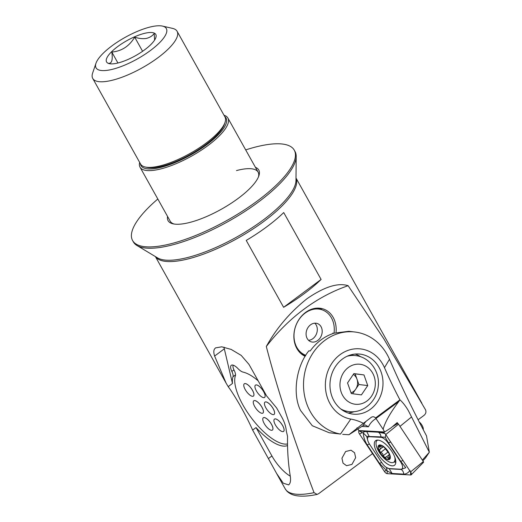 <?xml version="1.0" encoding="UTF-8"?>
<svg xmlns="http://www.w3.org/2000/svg" width="522" height="522" viewBox="0 0 522 522"><rect width="100%" height="100%" fill="white"/><g stroke="black" fill="none" stroke-linecap="round" stroke-linejoin="round"><path stroke-width="0.78" d="M351.952 464.397L355.652 457.677L354.562 452.75L351.025 450.199L345.642 451.504L341.943 458.225L343.032 463.151L346.569 465.702L351.952 464.397M305.5 355.763L304.398 355.214L304.633 354.888M336.077 332.077A25.369 20.534 110 0 0 323.699 309.122A25.369 20.534 110 0 0 305.54 312.463A25.369 20.534 110 0 0 293.866 336.083A25.369 20.534 110 0 0 305.168 356.317M302.949 355.097A25.369 20.534 110 0 0 304.398 355.214M372.551 453.618L318.596 493.714L317.122 494.399L314.042 492.657C293.377 438.304 277.469 389.588 266.311 346.504C276.373 328.286 289.964 312.332 307.099 298.636C324.364 286.8 338.041 282.487 348.128 285.704L383.892 338.922L425.528 409.809C426.37 411.936 425.867 413.783 424.034 415.362L418.115 419.76M266.311 346.504A179.907 145.645 -70 0 1 304.013 309.174A179.907 145.645 -70 0 1 348.128 285.704M224.76 116.576A48.722 14.994 150.8 0 1 201.694 148.255A48.722 14.994 150.8 0 1 147.197 168.821A48.722 14.994 150.8 0 1 140.398 163.725M224.016 115.245A50.334 15.49 150.8 0 1 227.892 118.05A50.334 15.49 150.8 0 1 200.089 150.975A50.334 15.49 150.8 0 1 146.428 170.485A50.334 15.49 150.8 0 1 140.013 167.157A50.334 15.49 150.8 0 1 139.655 162.394M295.994 178.067A80.532 24.782 150.8 0 1 250.286 230.731A80.532 24.782 150.8 0 1 165.35 261.359A80.532 24.782 150.8 0 1 155.452 256.622M289.645 483.757L288.686 484.905L283.25 483.196L276.595 473.447L252.648 430.095C245.19 413.228 233.791 394.006 228.179 386.652L226.033 382.978L214.614 356.05C213.642 353.055 213.57 350.751 214.412 349.14L215.508 347.893L221.739 346.817L231.155 349.414L241.203 355.397L249.001 364.415L266.605 395.911L276.634 407.95L282.037 417.62C284.523 422.154 285.958 426.709 286.356 431.283L287.563 436.438C287.257 449.912 288.17 463.171 290.291 476.221C290.78 479.574 290.571 482.093 289.645 483.757M321.102 279.446L283.72 212.552A80.532 24.782 150.8 0 1 246.227 240.414L283.609 307.301A80.532 24.782 150.8 0 0 321.102 279.446L283.609 307.301M228.179 386.652L232.473 383.455A44.696 16.567 53.4 0 1 232.988 376.76A9.664 3.582 -126.6 0 0 231.859 371.436A9.664 3.582 53.4 0 1 231.279 365.302A9.664 3.582 53.4 0 1 237.954 368.591A9.664 3.582 -126.6 0 0 243.011 372.082A44.696 16.567 53.4 0 1 247.865 373.83A38.654 14.329 53.4 0 1 258.201 380.871M223.99 347.15A24.965 9.252 -126.6 0 0 224.323 348.84L232.473 383.455M287.544 445.534A44.696 16.567 53.4 0 1 256.048 427.57L271.916 455.96A24.965 9.252 -126.6 0 0 290.278 476.175M256.048 427.57L252.648 430.095M322.061 309.814A25.369 20.534 110 0 0 319.999 308.234M355.201 354.06A30.198 26.465 -83.2 0 1 360.832 356.852M333.969 400.844A30.198 26.465 -83.2 0 1 334.224 368.519A30.198 26.465 -83.2 0 1 360.082 354.125A30.198 26.465 -83.2 0 1 378.998 367.384A30.198 26.465 -83.2 0 1 378.744 399.708A30.198 26.465 -83.2 0 1 352.892 414.096A30.198 26.465 -83.2 0 1 333.969 400.844M397.79 423.57L397.203 422.585L390.913 427.949L384.623 431.968L383.135 429.293C384.988 422.207 390.202 412.961 398.762 401.548L399.956 399.872C402.782 402.345 405.614 405.999 408.452 410.827L429.338 452.222L426.507 435.863C412.974 410.422 400.642 384.89 389.49 359.267A51.541 45.166 96.8 0 0 387.2 354.634A51.541 45.166 96.8 0 0 354.914 332.012A51.541 45.166 96.8 0 0 310.792 356.572A51.541 45.166 96.8 0 0 310.355 411.741A51.541 45.166 96.8 0 0 340.507 434.05L350.797 419.081A56.376 49.401 -83.2 0 1 363.377 423.335L371.566 417.117M354.914 332.012L348.872 331.287L334.211 333.14A51.541 45.166 -83.2 0 0 310.192 350.986L308.867 350.823C296.111 366.294 292.248 394.293 300.626 410.573L312.286 425.724L329.225 432.758L340.507 434.05M371.077 417.43C372.701 416.386 374.189 416.563 375.533 417.959L376.036 418.605A100.668 41.877 -127.7 0 0 368.428 426.787L365.289 424.98L363.73 425.26L348.924 434.735L342.706 434.369M389.49 359.267L384.473 367.664A35.437 31.052 96.8 0 0 331.731 363.56A35.437 31.052 96.8 0 0 350.797 419.081M384.473 367.664A459.047 402.266 96.8 0 0 399.93 399.832L399.956 399.872M422.376 460.078L429.338 452.222L425.645 457.742L422.892 460.848M384.623 431.968L358.758 430.552L357.988 428.797M333.114 333.499L332.879 332.984M354.268 411.63A30.198 26.465 -83.2 0 1 348.135 413.013M376.036 418.605L383.135 429.293M348.924 434.735L363.377 423.335M392.244 465.852A15.503 6.447 -127.7 0 0 394.534 465.246A15.503 6.447 -127.7 0 0 391.702 451.197A15.503 6.447 -127.7 0 0 377.856 440.105A15.503 6.447 -127.7 0 0 375.566 440.712A15.503 6.447 -127.7 0 0 378.391 454.76A15.503 6.447 -127.7 0 0 392.244 465.852M388.159 443.106A8.052 3.347 -127.7 0 0 380.969 437.351L369.354 436.718A8.052 3.347 -127.7 0 0 367.984 441.142A8.052 3.347 -127.7 0 0 369.641 444.346L381.941 462.851A8.052 3.347 -127.7 0 0 386.293 467.425A8.052 3.347 -127.7 0 0 389.125 468.599L400.746 469.239A8.052 3.347 -127.7 0 0 400.459 461.611L388.159 443.106L388.498 442.93L385.262 437.286L380.949 436.888L380.969 437.351M385.745 434.572A3.223 1.338 -127.7 0 0 384.003 432.745A3.223 1.338 -127.7 0 0 382.867 432.268L359.417 430.989A3.223 1.338 -127.7 0 0 359.006 431.074A3.223 1.338 -127.7 0 0 359.534 434.036L384.355 471.386A3.223 1.338 -127.7 0 0 387.226 473.682L410.677 474.968A3.223 1.338 -127.7 0 0 411.212 474.792A3.223 1.338 -127.7 0 0 411.225 473.2A3.223 1.338 -127.7 0 0 410.566 471.921L385.745 434.572L398.527 424.184A0.868 0.359 -127.7 0 0 397.751 423.564L396.159 423.479M423.375 462.355A0.868 0.359 -127.7 0 0 423.518 462.303A0.868 0.359 -127.7 0 0 423.342 461.533L398.527 424.184M410.057 470.426C408.191 472.893 406.077 474.126 403.715 474.126L392.1 473.487L387.115 470.935L386.972 470.211L386.371 470.342L379.52 463.425L367.22 444.92C364.813 441.103 363.501 437.129 363.299 433.012L362.255 432.627L359.534 434.036M378.333 432.209A5.638 4.822 93.1 0 1 380.949 436.888L366.705 436.431L363.299 433.012C363.312 431.981 364.447 431.498 366.718 431.57L378.333 432.209L384.968 433.488M386.293 467.425L389.484 468.808L401.098 469.441L405.764 467.692L400.798 461.435L400.459 461.611M366.705 436.431L367.886 440.862M385.262 437.286L385.823 434.695M386.972 470.211L386.411 467.451M385.373 448.816L380.877 452.287L382.561 453.585L383.846 456.783L385.66 457.357L389.255 454.695M385.471 457.624L385.66 457.357C386.267 456.528 387.089 456.789 388.133 458.146L389.308 458.851L389.158 457.246C388.531 455.595 388.512 454.753 389.105 454.721C389.503 454.244 389.099 453.357 387.879 452.065L385.347 448.763C384.342 447.237 383.592 446.649 383.102 446.995C382.88 447.524 382.052 447.269 380.61 446.219L379.155 445.729L379.598 447.106C380.616 448.457 380.629 449.305 379.638 449.644L379.788 451.537L380.877 452.287M423.296 429.769L423.309 429.097A6.244 2.597 -127.7 0 0 421.026 423.838A6.244 2.597 -127.7 0 0 419.205 421.893M377.817 440.098A13.689 5.696 -127.7 0 0 377.138 440.47L377.138 440.47A13.689 5.696 -127.7 0 0 379.24 452.254A13.689 5.696 -127.7 0 0 381.008 454.786A13.689 5.696 -127.7 0 0 383.004 457.128A13.689 5.696 -127.7 0 0 393.888 462.133A13.689 5.696 -127.7 0 0 394.743 456.972M389.627 459.314A8.861 3.687 -127.7 0 0 387.128 450.049A8.861 3.687 -127.7 0 0 378.789 445.299A8.861 3.687 -127.7 0 0 381.295 454.564A8.861 3.687 -127.7 0 0 389.627 459.314M393.888 462.133A13.689 5.696 -127.7 0 0 393.888 462.127L395.735 460.704M383.168 446.825L379.383 449.749M386.991 450.153A8.456 3.517 -127.7 0 0 379.037 445.618A8.456 3.517 -127.7 0 0 381.432 454.46A8.456 3.517 -127.7 0 0 389.386 458.995A8.456 3.517 -127.7 0 0 386.991 450.153M380.675 446.277L379.598 447.106M351.038 392.818A10.068 8.822 96.8 0 0 355.71 389.177A10.068 8.822 96.8 0 0 356.996 379.187A10.068 8.822 96.8 0 0 353.322 374.411M350.445 354.999A28.188 24.704 96.8 0 0 350.406 354.993L355.547 355.613A28.188 24.704 96.8 0 0 347.13 356.245M360.206 364.284A20.136 17.644 96.8 0 0 340.148 381.96A20.136 17.644 96.8 0 0 355.077 404.224A20.136 17.644 96.8 0 0 375.135 386.541A20.136 17.644 96.8 0 0 360.206 364.284M363.971 374.926L367.742 385.575L361.407 394.9L351.306 393.575L347.541 382.926L353.87 373.602L363.971 374.926L353.812 373.693M352.611 393.745L358.882 384.512L355.11 373.863M358.882 384.512L367.742 385.575M319.823 338.387A9.664 7.823 110 0 0 317.441 323.555A9.664 7.823 110 0 0 308.456 326.889A9.664 7.823 110 0 0 310.831 341.721A9.664 7.823 110 0 0 319.823 338.387M308.58 340.311A9.664 7.823 110 0 0 314.936 336.612A9.664 7.823 110 0 0 314.812 323.183M334.106 332.599A24.162 19.562 110 0 0 322.4 309.931A24.162 19.562 110 0 0 299.935 318.263A24.162 19.562 110 0 0 305.781 355.306L300.881 353.524M252.4 396.302A7.654 2.838 -126.6 0 0 253.411 396.087A7.654 2.838 -126.6 0 0 251.858 389.314A7.654 2.838 -126.6 0 0 245.294 383.592A7.654 2.838 -126.6 0 0 244.283 383.807A7.654 2.838 -126.6 0 0 245.836 390.587A7.654 2.838 -126.6 0 0 252.4 396.302M253.411 396.087L253.438 396.067A7.654 2.838 -126.6 0 0 253.438 396.067A7.654 2.838 -126.6 0 0 251.891 389.295A7.654 2.838 -126.6 0 0 245.327 383.572A7.654 2.838 -126.6 0 0 244.316 383.787A7.654 2.838 -126.6 0 0 244.296 383.8L244.316 383.787M261.894 413.293A7.654 2.838 -126.6 0 0 262.905 413.078A7.654 2.838 -126.6 0 0 261.352 406.305A7.654 2.838 -126.6 0 0 254.788 400.583A7.654 2.838 -126.6 0 0 253.777 400.798A7.654 2.838 -126.6 0 0 255.33 407.578A7.654 2.838 -126.6 0 0 261.894 413.293M262.905 413.078L262.938 413.059A7.654 2.838 -126.6 0 0 262.938 413.059A7.654 2.838 -126.6 0 0 261.385 406.279A7.654 2.838 -126.6 0 0 254.821 400.563A7.654 2.838 -126.6 0 0 253.809 400.779A7.654 2.838 -126.6 0 0 253.796 400.785L253.809 400.779M271.388 430.285A7.654 2.838 -126.6 0 0 272.399 430.069A7.654 2.838 -126.6 0 0 270.846 423.296A7.654 2.838 -126.6 0 0 264.289 417.574A7.654 2.838 -126.6 0 0 263.277 417.789A7.654 2.838 -126.6 0 0 264.83 424.562A7.654 2.838 -126.6 0 0 271.388 430.285M272.399 430.069L272.432 430.05A7.654 2.838 -126.6 0 0 272.432 430.05A7.654 2.838 -126.6 0 0 270.879 423.27A7.654 2.838 -126.6 0 0 264.315 417.554A7.654 2.838 -126.6 0 0 263.303 417.763A7.654 2.838 -126.6 0 0 263.29 417.776M282.559 431.622A7.654 2.838 -126.6 0 0 283.57 431.407A7.654 2.838 -126.6 0 0 282.017 424.634A7.654 2.838 -126.6 0 0 275.459 418.912A7.654 2.838 -126.6 0 0 274.448 419.127A7.654 2.838 -126.6 0 0 276.001 425.906A7.654 2.838 -126.6 0 0 282.559 431.622M283.603 431.387L283.57 431.407A7.654 2.838 -126.6 0 0 283.603 431.387A7.654 2.838 -126.6 0 0 282.05 424.608A7.654 2.838 -126.6 0 0 275.486 418.892A7.654 2.838 -126.6 0 0 274.474 419.107A7.654 2.838 -126.6 0 0 274.461 419.114L274.448 419.127M263.571 397.64A7.654 2.838 -126.6 0 0 264.582 397.431A7.654 2.838 -126.6 0 0 263.029 390.652A7.654 2.838 -126.6 0 0 256.465 384.936A7.654 2.838 -126.6 0 0 255.454 385.145A7.654 2.838 -126.6 0 0 257.007 391.924A7.654 2.838 -126.6 0 0 263.571 397.64M264.595 397.418A7.654 2.838 -126.6 0 0 264.615 397.405A7.654 2.838 -126.6 0 0 263.062 390.632A7.654 2.838 -126.6 0 0 256.498 384.91A7.654 2.838 -126.6 0 0 255.486 385.125A7.654 2.838 -126.6 0 0 255.473 385.138L255.454 385.145M273.065 414.631A7.654 2.838 -126.6 0 0 274.076 414.422A7.654 2.838 -126.6 0 0 272.523 407.643A7.654 2.838 -126.6 0 0 265.966 401.927A7.654 2.838 -126.6 0 0 264.948 402.136A7.654 2.838 -126.6 0 0 266.501 408.915A7.654 2.838 -126.6 0 0 273.065 414.631M274.089 414.409A7.654 2.838 -126.6 0 0 274.109 414.396A7.654 2.838 -126.6 0 0 272.556 407.623A7.654 2.838 -126.6 0 0 265.992 401.901A7.654 2.838 -126.6 0 0 264.98 402.116A7.654 2.838 -126.6 0 0 264.967 402.129M233.138 365.159A8.861 3.282 -126.6 0 0 234.241 370.522A8.861 3.282 53.4 0 1 235.396 375.749A43.894 16.267 -126.6 0 0 251.858 418.559A43.894 16.267 -126.6 0 0 287.518 443.954M157.82 199.012A92.616 28.501 -29.2 0 0 132.581 240.525L133.332 241.862A92.616 28.501 -29.2 0 0 136.96 245.49L157.5 257.855A80.532 24.782 -29.2 0 0 263.16 220.03A80.532 24.782 -29.2 0 0 295.974 180.462L296.202 156.489A92.616 28.501 -29.2 0 0 295.021 151.497L294.271 150.16A92.616 28.501 -29.2 0 0 245.692 149.905M136.96 245.49A92.616 28.501 -29.2 0 0 258.475 201.994A92.616 28.501 -29.2 0 0 296.202 156.489M258.475 176.873A50.334 15.49 -29.2 0 0 258.109 172.123A50.334 15.49 -29.2 0 0 236.486 170.577M167.562 216.447A51.946 15.986 -29.2 0 0 173.043 223.834A51.946 15.986 -29.2 0 0 238.273 198.321A51.946 15.986 -29.2 0 0 258.853 175.875A51.946 15.986 -29.2 0 0 255.434 167.34M132.581 240.525A92.616 28.501 -29.2 0 0 257.724 200.657A92.616 28.501 -29.2 0 0 294.271 150.16M140.013 167.157L170.237 221.237A50.334 15.49 -29.2 0 0 174.094 224.036M109.998 63.782L108.432 63.325C111.806 63.651 112.935 59.899 111.812 52.063C121.633 51.189 129.267 46.223 134.696 37.166C138.839 38.537 142.669 38.967 146.186 38.452C149.566 37.682 152.235 36.044 154.205 33.525L154.603 40.07M115.858 63.449A28.188 8.672 -29.2 0 0 155.837 37.623A28.188 8.672 -29.2 0 0 146.506 32.925A28.188 8.672 -29.2 0 0 115.01 48.676A28.188 8.672 -29.2 0 0 109.268 63.651A28.188 8.672 -29.2 0 0 115.858 63.449M153.076 26.387A40.266 12.391 -29.2 0 0 95.97 63.279A40.266 12.391 -29.2 0 0 109.294 69.987A40.266 12.391 -29.2 0 0 154.29 47.489A40.266 12.391 -29.2 0 0 162.492 26.1A40.266 12.391 -29.2 0 0 153.076 26.387M95.97 63.279L92.662 72.982A48.318 14.87 -29.2 0 0 92.74 78.45A48.318 14.87 -29.2 0 0 108.654 81.04A48.318 14.87 -29.2 0 0 156.933 58.457A48.318 14.87 -29.2 0 0 177.102 31.3A48.318 14.87 -29.2 0 0 172.488 28.371L162.492 26.1M92.74 78.45L140.594 164.065A48.318 14.87 -29.2 0 0 145.207 167.001A48.318 14.87 -29.2 0 0 156.502 166.655A48.318 14.87 -29.2 0 0 225.034 122.383A48.318 14.87 -29.2 0 0 224.949 116.921L177.102 31.3M145.207 167.001L147.204 167.451A46.712 14.375 -29.2 0 0 158.127 167.125A46.712 14.375 -29.2 0 0 224.369 124.327L225.034 122.383M117.92 62.999L111.812 52.063M142.591 51.293L134.696 37.166M314.042 492.657A80.532 24.782 150.8 0 1 295.445 494.132A80.532 24.782 150.8 0 1 285.182 488.807L276.595 473.447M214.614 356.05L224.323 348.84M268.517 458.486L271.916 455.96M231.859 371.436L233.934 369.896M232.988 376.76L235.539 374.868M411.577 416.947L399.982 426.37M363.123 425.58A104.694 43.554 52.3 0 1 366.235 421.143M368.428 426.787L361.766 426.422M399.93 399.832L375.533 417.959M398.762 401.548L375.951 418.494M395.35 460.998A14.975 6.231 -127.7 0 0 395.78 461.135M397.751 423.564L392.348 426.728M383.494 431.903L382.867 432.268L384.734 433.351M423.342 461.533L410.566 471.921M360.043 430.624L359.417 430.989L362.255 432.627M394.182 461.905A15.503 6.447 -127.7 0 0 395.8 462.394M387.115 470.935L387.226 473.682M410.546 471.895L410.677 474.968M386.371 470.342L384.355 471.386M403.212 460.776C403.121 460.443 402.318 460.658 400.798 461.435L388.498 442.93A5.638 0.868 -33.6 0 1 390.763 442.121M403.715 474.126A5.638 4.822 93.1 0 0 401.098 469.441L400.746 469.239M392.1 473.487L389.125 468.599M366.718 431.57L369.354 436.718M369.491 444.111A5.638 0.868 -33.6 0 0 367.22 444.92M381.934 462.766C381.85 462.433 381.04 462.649 379.52 463.425M389.197 457.324L388.133 458.146M387.931 452.104L383.396 455.608M355.782 355.639A28.188 24.704 96.8 0 0 355.547 355.613L355.815 355.645C369.974 357.178 380.31 372.179 378.202 386.678C376.858 401.398 363.064 413.62 348.84 411.584A28.188 24.704 96.8 0 1 348.598 411.558A28.188 24.704 96.8 0 1 340.807 408.98M285.182 488.807L286.832 491.058C289.56 493.799 293.273 495.411 297.964 495.9C303.289 496.507 309.676 496.004 317.122 494.406M155.399 256.589L226.033 382.978M295.994 178.009L421.906 403.297M227.892 118.05L258.109 172.123M356.78 428.144L357.231 427.799M423.518 462.303L411.212 474.792M359.808 430.611L359.006 431.074M367.984 441.142L367.749 440.49M377.621 440.092L377.138 440.47M379.24 452.254A32.214 32.214 0 0 0 383.004 457.128M343.698 410.971L348.84 411.584M317.402 308.117L322.4 309.931"/></g></svg>
